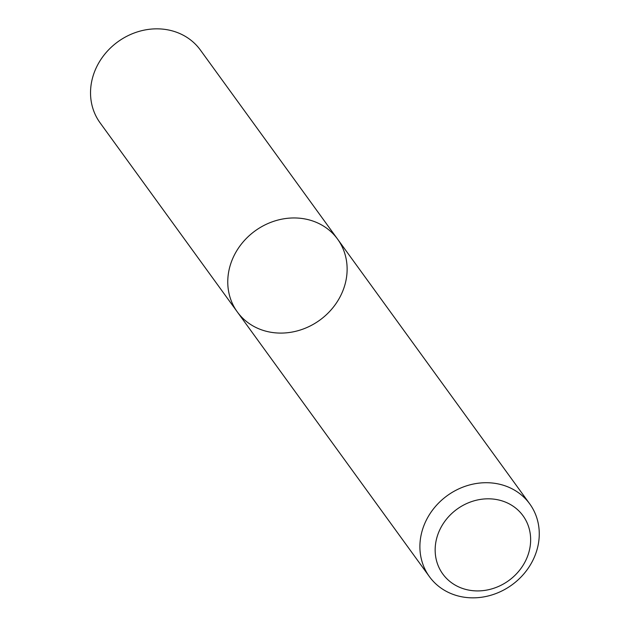 <?xml version="1.0" encoding="UTF-8"?>
<svg xmlns="http://www.w3.org/2000/svg" width="629" height="629" viewBox="0 0 629 629"><rect width="100%" height="100%" fill="white"/><g stroke="black" fill="none" stroke-linecap="round" stroke-linejoin="round"><path stroke-width="0.94" d="M313.95 221.424A61.964 55.108 -36 0 1 337.592 239.13A61.964 55.108 -36 0 1 319.815 320.122A61.964 55.108 -36 0 1 237.298 311.913A61.964 55.108 -36 0 1 242.928 242.181A61.964 55.108 -36 0 1 313.95 221.424A61.964 55.108 -36 0 1 337.592 239.13L200.36 50.013A61.964 55.108 -36 0 0 176.718 32.307A61.964 55.108 -36 0 0 105.688 53.072A61.964 55.108 -36 0 0 100.066 122.797L237.298 311.913A61.964 55.108 -36 0 1 242.928 242.181A61.964 55.108 -36 0 1 313.95 221.424M506.078 486.178A61.964 55.108 -36 0 1 529.728 503.884A61.964 55.108 -36 0 1 511.943 584.884A61.964 55.108 -36 0 1 429.426 576.667A61.964 55.108 -36 0 1 435.056 506.943A61.964 55.108 -36 0 1 506.078 486.178M504.104 501.588A49.565 44.085 -36 0 1 509.356 580.135A49.565 44.085 -36 0 1 435.252 552.867A49.565 44.085 -36 0 1 504.104 501.588M529.728 503.884L337.592 239.13M429.426 576.667L237.298 311.913"/></g></svg>
